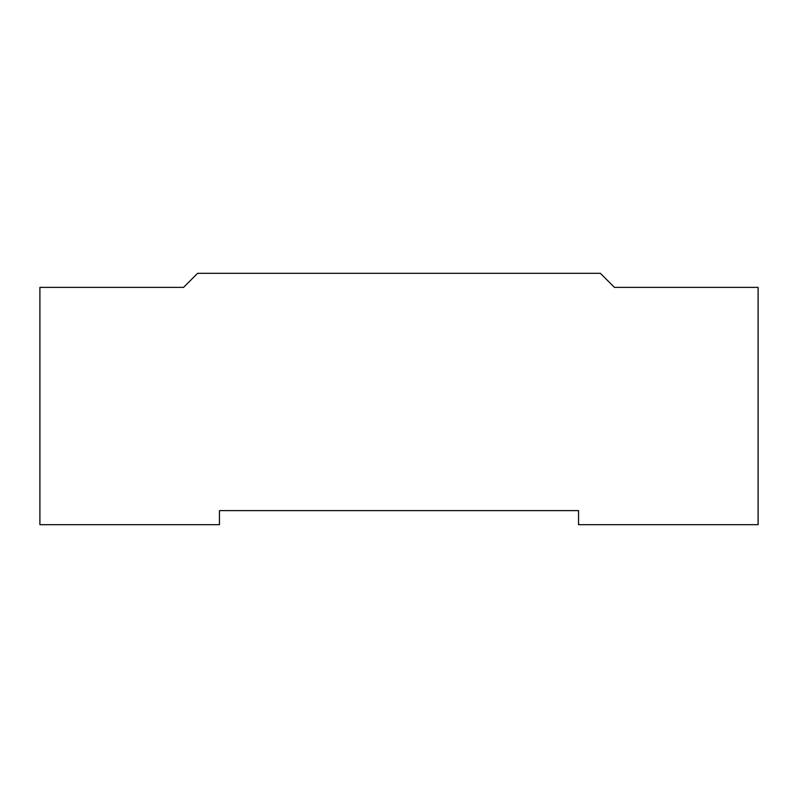 <?xml version="1.0" encoding="UTF-8"?>
<svg xmlns="http://www.w3.org/2000/svg" width="798" height="798" viewBox="0 0 798 798"><rect width="100%" height="100%" fill="white"/><g stroke="black" fill="none" stroke-linecap="round" stroke-linejoin="round"><path stroke-width="1.2" d="M578.55 524.685L758.1 524.685L758.1 287.39L614.46 287.39L600.385 273.315L197.615 273.315L183.54 287.39L39.9 287.39L39.9 524.685L219.45 524.685L219.45 510.61L578.55 510.61L578.55 524.685"/></g></svg>
